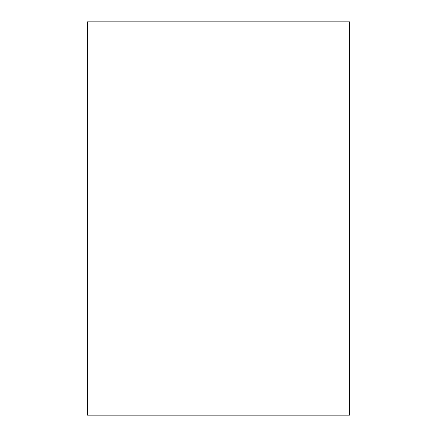 <?xml version="1.0" encoding="UTF-8"?>
<svg xmlns="http://www.w3.org/2000/svg" width="437" height="437" viewBox="0 0 437 437"><rect width="100%" height="100%" fill="white"/><g stroke="black" fill="none" stroke-linecap="round" stroke-linejoin="round"><path stroke-width="0.66" d="M87.4 21.85L87.4 415.15L349.6 415.15L349.6 21.85L87.4 21.85"/></g></svg>
